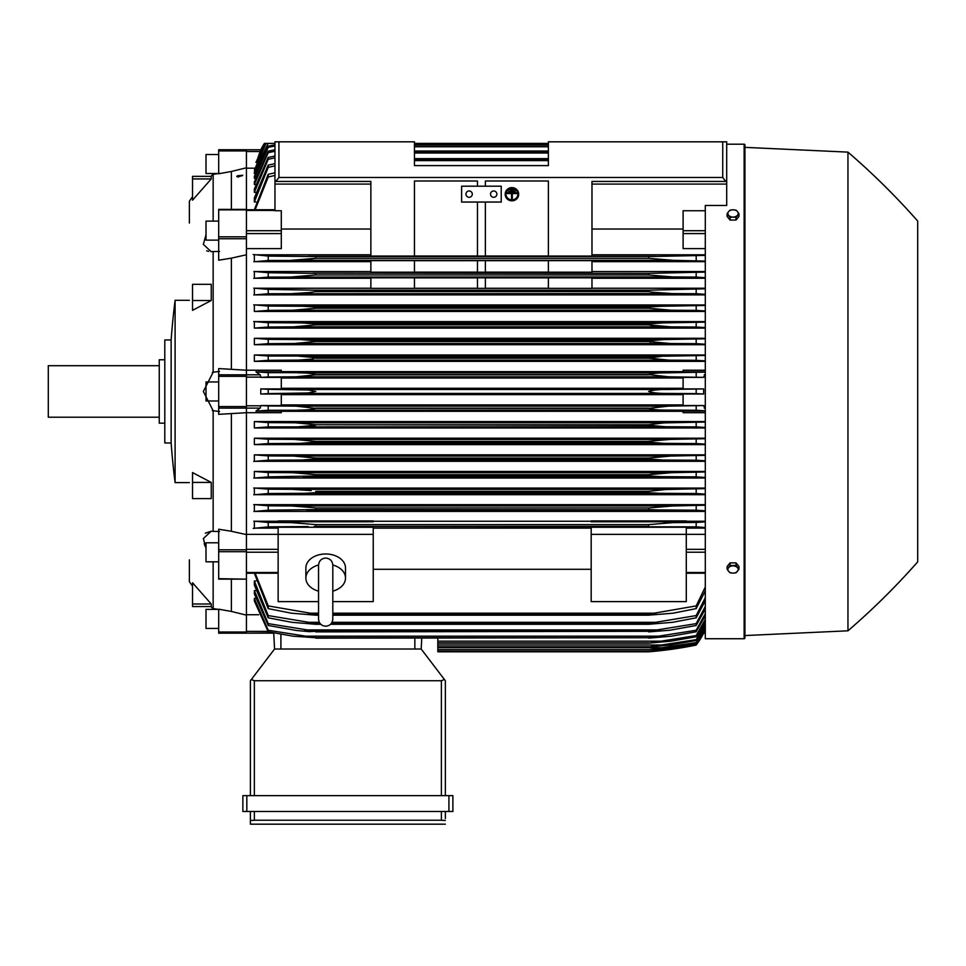 <?xml version="1.0" encoding="UTF-8"?>
<svg xmlns="http://www.w3.org/2000/svg" width="966" height="966" viewBox="0 0 966 966"><rect width="100%" height="100%" fill="white"/><g stroke="black" fill="none" stroke-linecap="round" stroke-linejoin="round"><path stroke-width="1.45" d="M318.551 565.207L318.551 565.195C318.973 560.86 321.352 558.481 325.687 558.058C330.022 558.481 332.389 560.86 332.811 565.195L332.811 619.085C332.389 623.42 330.022 625.799 325.687 626.222C321.352 625.799 318.973 623.42 318.551 619.085L318.551 565.195M318.551 591.144A19.815 14.007 0 0 1 305.872 578.079A19.815 14.007 0 0 1 318.551 565.001M332.811 565.001A19.815 14.007 0 0 1 345.502 578.079A19.815 14.007 0 0 1 332.811 591.144M305.872 578.079L305.872 567.984A19.815 14.007 0 0 1 325.687 553.977A19.815 14.007 0 0 1 345.502 567.984L345.502 578.079M332.811 601.613L373.238 601.613L373.238 527.243L278.136 527.243L278.136 534.367L373.238 534.367M318.551 601.613L278.136 601.613L278.136 534.367M373.238 528.136L591.18 528.136M591.18 569.3L373.238 569.3M591.18 601.613L591.18 527.243L686.283 527.243L686.283 601.613L591.18 601.613M591.18 534.367L686.283 534.367M246.427 534.331L278.136 534.331M246.427 150.913L218.69 150.913L218.69 149.742L246.427 149.742L246.427 549.787L218.69 549.787L218.69 579.141L246.427 579.141L218.69 578.67M246.427 578.67L246.427 549.787M246.427 578.924L246.427 632.005L218.69 632.005L218.69 633.189L246.427 633.189L246.427 632.005M273.716 632.887L246.427 633.141L273.728 633.141L274.561 649.031L421.188 649.031L444.396 679.484L441.39 680.74L254.36 680.74L251.353 679.484L274.561 649.031L273.716 632.887M264.648 143.403L260.977 149.778L246.427 149.778L260.772 149.778A79.248 79.248 0 0 1 264.382 143.403L260.772 149.778L256.304 162.397M266.387 143.403L264.382 143.403M917.7 221.069L917.7 561.862L917.7 221.069A713.27 713.27 0 0 0 847.955 152.121L744.931 147.363L744.931 144.985A0.797 0.797 0 0 0 744.134 144.2L726.698 144.2L726.698 141.821L548.386 141.821L548.386 165.597L414.45 165.597L414.45 141.821L274.96 141.821L274.96 143.403L264.853 143.403L255.93 162.397M260.76 149.778L261.569 149.778M254.613 168.181L246.427 168.181M274.96 165.85L268.222 167.359L268.222 165.101L254.36 197.849L254.36 201.942L255.905 201.942M274.96 157.844L268.222 159.293L268.222 157.434L254.36 189.046L254.36 192.343L255.688 192.343M274.96 151.251L268.222 152.664L268.222 151.167L254.36 181.934L254.36 184.542L255.471 184.542M274.96 145.975L268.222 147.351L268.222 146.18L254.36 176.319L254.36 178.336L255.253 178.336M265.65 143.403L254.36 170.173L266.061 143.403L268.125 143.403L254.36 172.105L254.36 173.566L255.048 173.566M274.96 175.426L268.222 177.019L268.222 174.315L254.36 209.731M268.222 177.019L255.145 209.731M268.222 174.315L274.96 172.805M268.125 143.403L254.36 173.566M548.386 143.403L414.45 143.403L548.386 143.403M268.222 147.351L254.36 178.336M268.222 146.18L274.96 144.828M268.222 152.664L254.36 184.542M268.222 151.167L274.96 149.79M414.45 144.779L548.386 144.779M548.386 145.19L414.45 145.19M414.45 146.76L548.386 146.76M268.222 159.293L254.36 192.343M268.222 157.434L274.96 156.033M414.45 151.034L548.386 151.034M548.386 151.626L414.45 151.626M414.45 153.014L548.386 153.014M268.222 167.359L254.36 201.942M268.222 165.101L274.96 163.652M414.45 158.641L548.386 158.641M548.386 159.45L414.45 159.45M414.45 160.622L548.386 160.622M246.427 248.6L281.299 248.6L281.299 210.733L274.96 210.733L274.96 181.439L370.859 181.439L370.859 256.062L414.45 256.062L414.45 181.004L477.458 181.004L477.458 186.196L477.458 181.004M274.96 141.821L274.96 181.439M275.902 181.439L278.92 177.478L722.737 177.478L725.756 181.439L726.698 181.439L726.698 141.821M485.379 181.004L485.379 186.196L485.379 181.004L548.386 181.004L548.386 256.062L591.977 256.062L591.977 181.439L725.756 181.439M260.168 374.82L260.977 377.368L281.299 377.368L281.299 388.9L260.772 388.9L260.76 391.459L260.772 394.031L281.299 394.031L281.299 405.551L260.977 405.551L260.168 408.111L255.93 411.105L281.299 411.105L281.299 412.699L246.427 412.699L218.69 414.342L218.69 368.577L246.427 370.207L281.299 370.232L281.299 371.825L255.93 371.825L260.168 374.82L218.69 374.82M260.772 388.9L268.222 389.31L268.222 393.609L260.772 394.031M268.222 389.31L308.311 389.974L315.773 391.459L308.118 392.969L268.222 393.609M281.299 394.647L683.107 394.647M683.107 404.935L281.299 404.935M296.876 393.44L667.53 393.44C658.607 393.488 652.304 392.824 648.633 391.459C652.642 390.059 658.945 389.395 667.53 389.479L703.646 388.9L683.107 388.9L683.107 377.368L703.441 377.368L668.484 376.8L648.633 374.567C652.4 373.371 658.353 372.791 666.504 372.84L705.301 372.127M260.977 405.551L268.222 405.962L268.222 410.26L666.504 410.091C658.305 410.127 652.352 409.548 648.633 408.364L668.484 406.131L703.441 405.551L683.107 405.551L683.107 394.031L703.646 394.031L696.184 393.609L696.184 389.31M696.184 393.609L667.53 393.44M703.646 394.031L703.646 388.9M296.876 389.479L667.53 389.479M281.299 377.996L683.107 377.996M683.107 388.284L281.299 388.284M206.012 548.217L203.343 538.569L211.156 531.252L213.148 531.372L213.148 410.707L203.343 391.459L213.148 372.224L213.148 251.558L211.156 251.667L203.343 244.362L206.012 234.714M212.351 372.333L219.487 371.415M211.24 603.991L211.24 606.551L192.536 606.551L192.536 582.764L211.24 603.991L192.536 603.991M211.24 482.42L211.24 498.613L192.536 498.613L192.536 472.579L211.24 482.42L192.536 482.42M192.536 300.511L192.536 284.318L211.24 284.318L211.24 300.511L192.536 310.34L192.536 300.511L211.24 300.511M192.536 178.939L192.536 176.367L211.24 176.367L211.24 178.939L192.536 200.167L192.536 178.939L211.24 178.939M189.372 223.049L189.372 201.254A158.509 158.509 0 0 1 192.536 196.726M189.372 559.869L189.372 581.665A158.509 158.509 0 0 0 192.536 586.205M210.866 606.551L213.148 608.556L210.866 606.551M213.148 561.814L213.148 608.556M213.148 174.375L210.866 176.367L213.148 174.375L213.148 221.117M212.351 531.348L219.487 531.529M212.351 608.423L219.487 609.594M218.69 400.975L206.012 400.975L206.012 381.956L218.69 381.956M175.1 391.459L175.1 482.602A791.734 791.734 0 0 1 171.139 442.983L171.139 339.947A791.734 791.734 0 0 1 175.1 300.317L175.1 391.459M171.139 339.947L164.8 339.947L164.8 442.983L171.139 442.983M164.8 359.763L159.257 359.763L159.257 423.168L164.8 423.168M159.257 365.703L48.3 365.703L48.3 417.215L159.257 417.215M219.487 251.401L212.351 251.571M219.487 173.337L212.351 174.496M206.724 250.774L208.584 251.414M211.156 531.252L205.311 533.147M204.152 543.556L205.142 546.297M192.536 176.367L210.866 176.367M219.487 411.516L212.351 410.598M246.427 254.77L231.369 258.139L231.369 369.205M231.369 258.139L218.69 260.216L218.69 209.598M218.69 240.136L206.012 240.136L206.012 221.117L218.69 221.117M246.427 167.794L231.369 171.477L231.369 209.393M231.369 171.477L218.69 173.759L218.69 150.913M218.69 154.5L206.012 154.5L206.012 173.518L218.364 173.518M231.369 579.141L231.369 611.454L218.69 609.172L218.69 632.005M218.69 628.431L206.012 628.431L206.012 609.413L218.364 609.413M231.369 413.726L231.369 531.276L218.69 529.223L218.69 549.787M218.69 561.814L206.012 561.814L206.012 542.783L218.69 542.783M236.863 176.355A3.236 0.833 0 0 1 238.131 175.691L242.78 175.269L238.131 177.019L236.863 176.355A3.236 0.833 0 0 0 238.131 177.019M238.095 175.884A2.693 0.7 180 0 1 242.116 175.897M246.427 633.189L218.69 633.189M231.369 611.454L246.427 615.137M231.369 531.276L246.427 534.596M591.977 184.083L726.698 184.083L726.698 205.456L705.301 205.456L705.301 638.731L744.134 638.731A0.797 0.797 0 0 0 744.931 637.934L744.931 635.556L847.955 630.81A713.27 713.27 0 0 0 917.7 561.862M744.931 144.985L744.931 637.934M744.931 147.363L744.931 635.556M847.955 152.121L847.955 630.81M297.83 372.84C306.125 372.804 312.103 373.383 315.773 374.567L648.633 374.82L315.773 374.82L295.934 376.8L668.484 376.8M297.914 372.84L666.504 372.84L268.222 372.671L268.222 376.969L260.977 377.368M437.827 638.152L437.827 651.808L648.633 651.808L667.53 649.828L696.184 645.059A79.248 79.248 0 0 0 703.646 633.141L696.184 644.66L668.484 649.297L648.633 651.253L666.504 649.297L696.184 644.37L705.301 628.902M664.222 649.828L667.53 649.828M663.171 650.36L660.865 650.625M659.259 650.806L653.813 651.35M651.169 651.591L648.633 651.808A396.265 396.265 0 0 0 696.184 645.071L703.646 633.141L702.837 633.141M437.827 651.277L648.633 651.277L437.827 651.253M654.562 649.297L666.504 649.297M445.35 680.74L445.35 795.646L445.35 680.74L444.396 679.484M246.825 795.646L242.864 795.646L242.864 811.5L452.885 811.5L452.885 795.646L246.825 795.646L246.825 811.5M250.399 824.179L250.399 811.5L250.399 824.179L445.35 824.179L250.399 824.179M445.35 818.637L445.35 811.5L445.35 818.637M250.472 820.496L255.121 820.219M440.629 820.219L445.278 820.496M254.36 811.5L254.36 820.219L441.39 820.219L441.39 811.5M242.864 795.646L242.864 811.5M250.399 680.74L250.399 795.646L250.399 680.74L251.353 679.484M421.188 649.031L421.756 638.152L421.188 649.031M246.427 614.738L258.719 614.738M268.222 410.26L255.93 411.105M268.222 405.962L295.934 406.131L315.773 408.364C311.994 409.56 306.005 410.139 297.83 410.091M648.633 408.364L315.773 408.364M315.773 408.111L648.633 408.111M295.934 406.131L668.484 406.131M705.301 410.804L696.184 410.26L696.184 405.962M696.184 410.26L666.504 410.091M295.934 376.8L268.222 376.969M315.773 374.567L648.633 374.567M696.184 376.969L696.184 372.671M255.93 371.825L268.222 372.671M370.859 229.027L281.299 229.027M461.603 186.196L501.233 186.196L501.233 202.051L461.603 202.051L461.603 186.196M490.535 194.13A3.176 3.176 0 0 1 493.698 190.954A3.176 3.176 0 0 1 496.874 194.13A3.176 3.176 0 0 1 493.698 197.293A3.176 3.176 0 0 1 490.535 194.13M465.962 194.13A3.176 3.176 0 0 1 469.126 190.954A3.176 3.176 0 0 1 472.302 194.13A3.176 3.176 0 0 1 469.126 197.293A3.176 3.176 0 0 1 465.962 194.13M477.458 256.002L414.45 256.002L414.45 181.004M477.458 202.051L477.458 256.062L485.379 256.062L485.379 202.051M548.386 181.004L548.386 256.002L485.379 256.002M726.698 184.083L726.698 181.439M738.99 569.167L738.99 566.523L736.02 562.876L730.067 562.876L727.096 566.523L727.096 569.167L728.581 571.304A5.156 3.647 0 0 1 727.893 569.493A5.156 3.647 0 0 1 728.581 567.67A5.156 3.647 0 0 1 733.037 565.847A5.156 3.647 0 0 1 737.505 567.67A5.156 3.647 0 0 1 738.193 569.493A5.156 3.647 0 0 1 737.505 571.304A5.156 3.647 0 0 1 733.037 573.128L736.02 572.802L738.99 569.167L736.02 565.521L730.067 565.521L727.096 569.167M730.067 572.802L733.037 573.128A5.156 3.647 0 0 1 728.581 571.304L730.067 572.802M736.02 562.876L736.02 565.521M730.067 562.876L730.067 565.521M730.067 220.055L730.067 217.41L733.037 217.084A5.156 3.647 180 0 1 728.581 215.261A5.156 3.647 180 0 1 727.893 213.438A5.156 3.647 180 0 1 728.581 211.614L727.096 213.764L727.096 216.408L730.067 220.055L736.02 220.055L738.99 216.408L738.99 213.764L737.505 211.614A5.156 3.647 180 0 1 738.193 213.438A5.156 3.647 180 0 1 737.505 215.261A5.156 3.647 180 0 1 733.037 217.084L736.02 217.41L738.99 213.764M736.02 220.055L736.02 217.41M733.037 209.791A5.156 3.647 180 0 1 737.505 211.614L736.02 210.117L733.037 209.791L730.067 210.117L728.581 211.614A5.156 3.647 180 0 1 733.037 209.791M727.096 213.764L730.067 217.41M306.331 509.951L658.075 509.951L648.633 509.553L648.633 507.959L315.773 507.959L315.773 509.553L268.222 510.181L268.222 505.822L291.829 505.979L315.001 507.826M315.773 509.553L651.446 509.782M304.604 493.3L659.814 493.3L648.633 492.732L648.633 491.32L315.773 491.32L315.773 492.732L304.58 493.3L268.222 493.529L268.222 489.182L292.324 489.339L311.209 490.607M305.014 489.967L304.326 489.907M300.8 489.653L299.762 489.581M298.591 489.52L296.936 489.448M296.357 489.424L294.811 489.376M315.17 475.996L268.222 476.866L268.222 472.543L292.891 472.7L315.773 474.68L315.773 475.888L648.633 475.888L648.633 474.68L671.527 472.7L705.301 471.976M654.091 473.799L648.669 474.668M705.301 454.841L254.36 454.841L268.222 455.904L293.543 456.049L315.773 458.041L315.773 459.019L648.633 459.019L315.773 459.019L301.561 460.021L268.222 460.214L253.744 461.41M649.043 441.245L670.15 439.409L705.301 438.709M648.645 442.15L649.889 442.464M298.989 426.731L315.773 425.257L298.989 426.731M650.07 425.704L652.738 426.103M705.301 421.574L254.36 421.574L268.222 422.613L268.222 426.912L665.381 426.731L648.633 425.257L315.773 424.75L648.633 424.75L663.968 422.891L705.301 422.07M314.095 526.458L696.184 526.844L696.184 522.461L705.301 521.833M670.839 522.654L669.341 522.703M667.965 522.763L666.612 522.835M665.212 522.92L663.666 523.017M703.646 633.141L705.301 633.141L703.429 633.141L705.301 629.059M255.471 598.389L254.36 598.389L254.36 600.997L268.222 631.764L268.222 630.255L315.773 637.741L292.891 636.171L268.222 631.764M255.688 590.588L254.36 590.588L254.36 593.873L268.222 625.485L268.222 623.625L315.773 631.305L309.265 631.655L296.695 630.508L268.222 625.485M255.905 580.989L254.36 580.989L254.36 585.082L268.222 617.817L268.222 615.571L315.773 623.481L315.773 624.29L291.829 622.309L268.222 617.817M254.36 573.2L268.222 608.616L268.222 605.911L315.773 614.135L315.773 615.185L291.418 613.205L268.222 608.616M254.36 580.989L268.222 615.571M315.773 623.481L320.06 623.481M331.302 623.481L648.633 623.481L696.184 615.571L705.301 597.628M315.773 624.29L320.797 624.29M330.565 624.29L648.633 624.29L648.633 623.481M306.331 622.309L319.323 622.309L306.331 622.309M332.05 622.309L658.075 622.309L332.05 622.309M705.301 600.767L696.184 617.817L672.59 622.309L648.633 624.29M696.184 617.817L696.184 615.571M254.36 590.588L268.222 623.625M315.773 631.305L648.633 631.305L696.184 623.625L705.301 606.431M315.773 631.897L648.633 631.305M705.301 608.978L696.184 625.485L669.788 630.243L648.633 631.897M696.184 625.485L696.184 623.625M304.604 629.917L659.814 629.917M254.36 598.389L268.222 630.255M315.773 637.741L648.633 637.741L696.184 630.255L705.301 613.627M315.773 638.152L648.633 637.741M705.301 615.668L696.184 631.764L671.527 636.171L648.633 638.152M696.184 631.764L696.184 630.255M303.022 636.171L661.396 636.171M437.827 643.151L648.633 643.151L696.184 635.58L705.301 619.375M437.827 642.885L648.633 642.885M705.301 620.969L696.184 636.751L670.875 641.17L648.633 643.151M696.184 636.751L696.184 635.58M437.827 641.17L662.833 641.17M437.827 646.978L648.633 646.978L696.184 639.661L705.301 623.795M437.827 646.822L648.633 646.822M705.301 624.954L696.184 640.53L670.15 644.998L648.633 646.978M696.184 640.53L696.184 639.661M437.827 644.998L664.161 644.998M437.827 649.671L648.633 649.671L696.184 642.583L705.301 626.958M437.827 649.611L648.633 649.611M705.301 627.719L696.184 643.151L669.353 647.691L648.633 649.671M437.827 647.691L665.381 647.691M255.145 573.2L268.222 605.911M315.773 614.135L318.551 614.135M332.811 614.135L648.633 614.135L696.184 605.911L705.301 587.014M315.773 615.185L318.551 615.185M332.811 615.185L648.633 615.185L648.633 614.135M308.263 613.205L318.551 613.205L308.263 613.205M332.811 613.205L656.155 613.205L332.811 613.205M705.301 590.842L696.184 608.616L672.988 613.205L648.633 615.185M696.184 608.616L696.184 605.911M686.283 534.331L705.301 534.331M686.283 528.136L705.301 528.136M705.301 527.508L696.184 526.844M308.263 526.591L268.222 526.844L268.222 522.461L291.418 522.63L315.773 524.61L648.633 524.61L672.988 522.63L696.184 522.461M268.777 526.82L253.201 528.402M278.136 521.254L254.36 521.254L254.36 528.136L278.136 528.136M648.633 524.61L648.633 526.361L315.773 526.361L315.773 524.61M253.841 521.157L269.067 522.509M705.301 521.254L686.283 521.254M686.283 521.773L591.18 521.773L591.18 520.915L686.283 520.915L686.283 521.773M591.18 521.254L373.238 521.254M373.238 521.773L278.136 521.773L278.136 520.915L373.238 520.915L373.238 521.773M705.301 412.699L683.107 412.699L683.107 411.105L705.301 411.105M281.299 411.299L683.107 411.299M705.301 504.675L254.36 504.675L254.36 511.4L705.301 511.4M705.301 488.072L254.36 488.072L254.36 494.689L705.301 494.689M705.301 471.456L254.36 471.456L254.36 477.989L705.301 477.989M254.36 454.841L254.36 461.301L705.301 461.301M705.301 438.214L254.36 438.214L254.36 444.626L705.301 444.626M254.36 421.574L254.36 427.962L705.301 427.962M268.222 426.912L254.36 427.962M268.222 422.613L295.053 422.77L315.773 424.75M705.301 427.455L696.184 426.912L696.184 422.613M696.184 426.912L665.381 426.731M295.053 422.77L669.353 422.77M254.36 438.214L268.222 439.252L268.222 443.563L254.36 444.626M268.222 439.252L294.256 439.409L315.773 441.39L315.773 442.138L300.221 443.37L268.222 443.563M315.773 441.39L648.633 441.39L648.633 442.138L315.773 442.138M300.257 443.37L664.161 443.37L648.633 442.138M705.301 444.119L696.184 443.563L696.184 439.252M696.184 443.563L664.161 443.37M294.256 439.409L670.15 439.409M268.222 455.904L268.222 460.214M315.773 458.041L648.633 458.041L670.875 456.049L705.301 455.348M301.573 460.021L662.833 460.021L648.633 459.019L648.633 458.041M705.301 460.782L696.184 460.214L696.184 455.904M696.184 460.214L662.833 460.021M293.543 456.049L670.875 456.049M268.488 476.854L253.768 478.098M254.36 471.456L268.222 472.543M315.773 474.68L648.633 474.68M303.022 476.661L661.396 476.661L648.633 475.888M705.301 477.458L696.184 476.866L696.184 472.543M696.184 476.866L661.396 476.661M292.891 472.7L671.527 472.7M268.777 493.493L253.804 494.785M253.768 487.975L268.415 489.194M648.633 492.732L315.773 492.732M648.633 491.32L665.767 489.52L705.301 488.603M705.301 494.133L696.184 493.529L696.184 489.182M696.184 493.529L659.814 493.3M292.324 489.339L672.095 489.339M269.321 510.12L253.937 511.485M253.792 504.578L268.705 505.846M648.633 507.959L672.59 505.979L705.301 505.23M705.301 510.809L696.184 510.181L696.184 505.822M696.184 510.181L658.075 509.951M291.829 505.979L672.59 505.979M705.301 408.751L703.441 405.551M703.441 377.368L705.301 374.18M705.301 371.825L683.107 371.825L683.107 370.232L705.301 370.232M683.107 371.632L281.299 371.632M705.301 354.969L254.36 354.969L254.36 361.356L705.301 361.356M705.301 338.293L254.36 338.293L254.36 344.717L705.301 344.717M705.301 321.618L254.36 321.618L254.36 328.09L705.301 328.09M705.301 304.942L254.36 304.942L254.36 311.463L705.301 311.463M370.859 288.242L254.36 288.242L254.36 294.859L705.301 294.859M370.859 271.531L254.36 271.531L254.36 278.256L370.859 278.256M370.859 254.795L254.36 254.795L254.36 261.665L370.859 261.665M253.768 304.833L268.488 306.077M268.222 310.388L292.891 310.231L315.773 308.251L315.773 307.043L303.01 306.27L268.222 306.053L268.222 310.388L254.36 311.463M292.891 310.231L671.527 310.231L648.633 308.251L315.773 308.251L648.633 308.251L648.633 307.043L661.396 306.27L705.301 305.473M315.773 307.043L648.633 307.043L661.36 306.27M705.301 310.955L696.184 310.388L696.184 306.053M696.184 310.388L671.527 310.231M303.022 306.27L661.396 306.27L303.022 306.27M253.744 321.521L268.258 322.716L268.222 327.027L254.36 328.09M268.222 322.716L301.573 322.91L315.773 323.9L315.773 324.89L293.543 326.87L268.222 327.027M293.543 326.87L670.875 326.87L648.633 324.89L315.773 324.89L648.633 324.89L648.633 323.9L662.833 322.91L705.301 322.149M315.773 323.9L648.778 323.864M705.301 327.583L696.184 327.027L696.184 322.716M696.184 327.027L670.875 326.87M301.573 322.91L662.833 322.91L301.573 322.91M254.36 338.293L268.222 339.368L268.222 343.679L254.36 344.717M268.222 339.368L300.257 339.549L315.773 340.781L315.773 341.529L294.256 343.51L268.222 343.679M294.256 343.51L670.15 343.51L648.633 341.529L315.773 341.529L648.633 341.529L648.633 340.781L664.161 339.549L705.301 338.812M314.505 340.455L648.633 340.781M705.301 344.222L696.184 343.679L696.184 339.368M696.184 343.679L670.15 343.51M300.257 339.549L664.161 339.549L300.257 339.549M254.36 354.969L268.222 356.019L268.222 360.318L254.36 361.356M298.989 356.2L315.773 357.674L311.97 359.074L298.24 360.113L268.222 360.318M268.222 356.019L665.381 356.2L705.301 355.464M295.053 360.161L669.353 360.161L648.633 358.181L315.773 358.181L648.633 358.181L662.314 356.237M315.773 357.674L648.633 357.674L652.738 356.828M705.301 360.861L696.184 360.318L696.184 356.019M696.184 360.318L669.353 360.161M253.804 288.134L268.777 289.426M268.415 293.736L253.768 294.956M292.324 293.592L309.265 292.541L315.773 291.599L315.773 290.198L268.222 289.402L268.222 293.736L672.095 293.592L652.195 292.191L648.633 291.599L648.633 290.198L705.301 288.798M315.773 291.599L648.633 291.599L315.773 291.599M315.773 290.198L648.645 290.198M705.301 294.328L696.184 293.736L696.184 289.402M696.184 293.736L672.095 293.592M370.859 288.363L370.859 277.81L414.45 277.81L414.45 288.363L370.859 288.363M414.45 277.882L477.458 277.882M477.458 288.291L414.45 288.291M477.458 277.81L477.458 288.363L485.379 288.363L485.379 277.81L477.458 277.81M485.379 277.882L548.386 277.882M548.386 288.291L485.379 288.291M548.386 277.81L548.386 288.363L591.977 288.363L591.977 277.81L548.386 277.81M253.937 271.446L269.321 272.798M268.705 277.073L253.792 278.353M291.829 276.94L315.773 274.96L315.773 273.366L268.222 272.738L268.222 277.097L672.59 276.94L648.633 274.96L648.633 273.366L705.301 272.11M315.773 274.96L648.633 274.96L315.773 274.96M312.96 273.149L648.633 273.366M705.301 277.701L696.184 277.097L696.184 272.738M696.184 277.097L672.59 276.94M370.859 272.183L370.859 260.627L414.45 260.627L414.45 272.183L370.859 272.183M414.45 260.699L477.458 260.699M477.458 272.122L414.45 272.122M477.458 260.627L477.458 272.183L485.379 272.183L485.379 260.627L477.458 260.627M485.379 260.699L548.386 260.699M548.386 272.122L485.379 272.122M548.386 260.627L548.386 272.183L591.977 272.183L591.977 260.627L548.386 260.627M253.201 254.529L268.777 256.111M269.067 260.422L253.841 261.762M309.531 259.117L315.773 258.32L315.773 256.57L268.222 256.087L268.222 260.458L672.867 260.301L291.503 260.301M705.301 261.086L672.988 260.301L648.633 258.32L315.773 258.32L291.418 260.301M315.773 258.32L648.633 258.32L648.633 256.57L705.301 255.41M315.773 256.57L650.323 256.473M696.184 260.458L696.184 256.087M308.263 256.34L656.155 256.34L308.263 256.34M705.301 288.242L591.977 288.242M591.977 278.256L705.301 278.256M705.301 271.531L591.977 271.531M591.977 261.665L705.301 261.665M705.301 254.795L591.977 254.795M705.301 248.6L683.107 248.6L683.107 210.733L705.301 210.733M683.107 229.027L591.977 229.027M648.645 274.96L649.261 275.069M299.037 356.2L665.381 356.2M661.36 356.261L657.315 356.442M302.515 339.573L300.341 339.549M297.105 343.485L298.301 343.449M299.653 343.389L301.356 343.316M661.722 339.573L660.708 339.597M650.504 340.358L649.889 340.455M649.49 341.807L650.625 342.049M648.645 324.89L651.519 325.494M652.823 325.675L655.624 326.013M660.237 326.436L662.422 326.58M664.258 326.689L665.719 326.762M667.011 326.81L668.182 326.834M292.94 310.231L296.598 310.171M293.592 260.277L295.089 260.228M296.465 260.168L297.818 260.096M299.219 260.011L300.764 259.902M312.525 256.401L310.376 256.352M513.514 189.433L513.514 190.193L510.338 190.193L510.338 189.433L513.514 189.227L510.338 189.433M507.174 192.802L516.677 192.802L516.677 193.562L512.318 193.562L512.318 198.537L511.533 198.537L511.533 193.562L507.174 193.562L507.174 192.596L516.677 192.802M505.979 194.226A5.941 5.736 180 0 0 511.932 199.865A5.941 5.736 180 0 0 517.873 194.226M517.873 194.335A5.941 5.736 0 0 1 511.932 200.071A5.941 5.736 0 0 1 505.979 194.335A5.941 5.736 0 0 1 511.932 188.587A5.941 5.736 0 0 1 517.873 194.335M505.194 194.13L505.194 194.335A6.738 6.508 180 0 0 511.932 200.831A6.738 6.508 180 0 0 518.67 194.335L518.67 194.13A6.738 6.508 0 0 0 511.932 187.621A6.738 6.508 0 0 0 505.194 194.13M518.67 194.335A6.738 6.508 180 0 0 511.932 187.827A6.738 6.508 180 0 0 505.194 194.335M515.095 191.111L515.095 191.884L508.756 191.884L508.756 191.111L515.095 190.906L508.756 191.111M246.427 549.34L278.136 549.34M246.427 552.214L278.136 552.214M246.427 572.5L278.136 572.5M246.427 631.378L267.956 631.378M246.427 151.541L260.168 151.541M274.96 184.083L370.859 184.083M278.92 141.821L278.92 177.478M722.737 141.821L722.737 177.478M246.427 210.419L274.96 210.419M246.427 230.717L281.299 230.717M246.427 233.579L281.299 233.579M246.427 377.114L260.977 377.114M246.427 405.805L260.977 405.805M218.69 408.111L260.168 408.111M246.427 406.577L218.69 406.577M246.427 376.354L218.69 376.354M246.427 238.747L218.69 238.747M246.427 236.827L218.69 236.827M246.427 209.851L218.69 209.851M246.427 551.695L218.69 551.695M744.134 144.2L744.134 638.731M448.924 795.646L448.924 811.5M254.36 680.74L254.36 795.646M441.39 680.74L441.39 795.646M414.849 649.031L414.849 638.152M280.901 649.031L280.901 634.239M705.301 631.378L704.238 631.378M705.301 572.5L686.283 572.5M705.301 552.214L686.283 552.214M705.301 549.34L686.283 549.34M705.301 408.111L704.238 408.111M705.301 405.805L703.429 405.805M705.301 377.114L703.429 377.114M705.301 374.82L704.238 374.82M705.301 233.579L683.107 233.579M705.301 230.717L683.107 230.717M318.551 611.2L318.551 619.085M332.811 611.2L332.811 619.085M246.427 573.2L278.136 573.2M246.427 209.731L274.96 209.731M175.1 482.602L189.372 482.602M175.1 300.317L189.372 300.317M246.427 209.393L218.69 209.393M705.301 573.2L686.283 573.2"/></g></svg>
